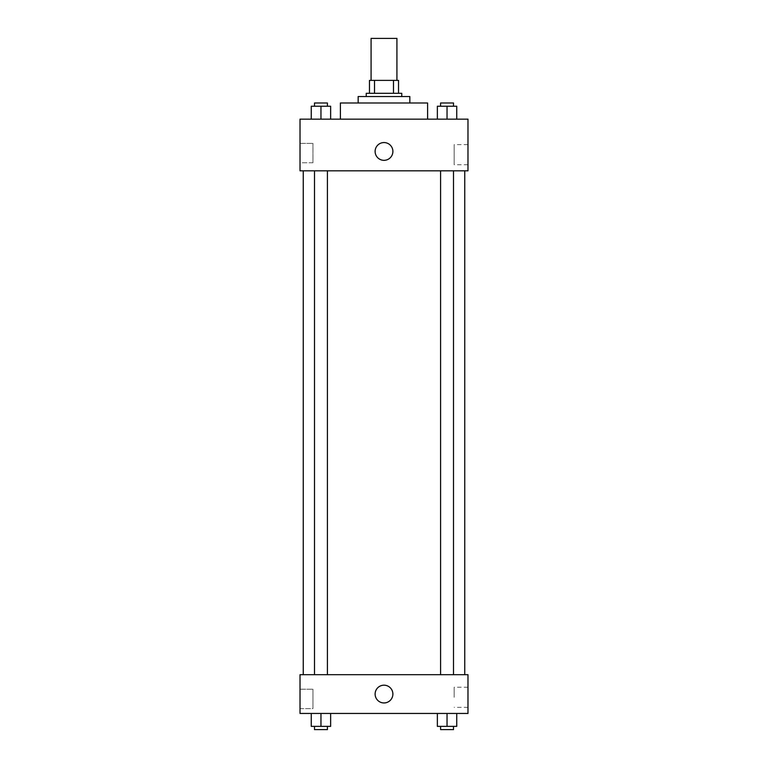 <?xml version="1.0" encoding="UTF-8"?>
<svg xmlns="http://www.w3.org/2000/svg" width="768" height="768" viewBox="0 0 768 768"><rect width="100%" height="100%" fill="white"/><g stroke="black" fill="none" stroke-linecap="round" stroke-linejoin="round"><path stroke-width="0.58" stroke-dasharray="3.84 2.88" d="M371.078 38.4L396.922 38.4M384 80.39L371.078 80.39L384 80.39M393.475 93.312L393.475 80.39L398.534 80.39L398.534 93.312L374.525 93.312L398.534 93.312M393.475 80.39L369.466 80.39M374.525 93.312L369.466 93.312L374.525 93.312L374.525 80.39M401.76 93.312L366.24 93.312M366.24 96.538L401.76 96.538L366.24 96.538M409.843 96.538L358.157 96.538M358.157 102.998L409.843 102.998L358.157 102.998M427.603 102.998L340.397 102.998M340.397 119.146L427.603 119.146L340.397 119.146M467.981 119.146L300.019 119.146L300.019 170.822L467.981 170.822L467.981 119.146M311.261 119.146L330.643 119.146L311.261 119.146L330.643 119.146L311.261 119.146L320.957 119.146L320.957 106.224L311.261 106.224L327.408 106.224L311.261 106.224L311.261 119.146L320.957 119.146L311.261 119.146L311.261 106.224L311.261 119.146L330.643 119.146L320.957 119.146L320.957 106.224L330.643 106.224L314.496 106.224L330.643 106.224L330.643 119.146L330.643 106.224M437.357 119.146L456.739 119.146L437.357 119.146L456.739 119.146L437.357 119.146L447.043 119.146L447.043 106.224L437.357 106.224L453.504 106.224L437.357 106.224L437.357 119.146L447.043 119.146L437.357 119.146L437.357 106.224L437.357 119.146L456.739 119.146L447.043 119.146L447.043 106.224L456.739 106.224L440.592 106.224L456.739 106.224L456.739 119.146L456.739 106.224M392.88 151.45A8.88 8.88 0 0 0 379.555 143.75A8.88 8.88 0 0 0 379.555 159.139A8.88 8.88 0 0 0 392.88 151.45A8.88 8.88 0 0 1 379.555 159.139A8.88 8.88 0 0 1 379.555 143.75A8.88 8.88 0 0 1 392.88 151.45M467.981 144.624L467.981 164.736L467.981 144.624L454.176 144.624L454.176 164.736L454.176 144.624M375.12 151.45A8.88 8.88 0 0 0 388.445 159.139A8.88 8.88 0 0 0 388.445 143.75A8.88 8.88 0 0 0 375.12 151.45M300.019 162.749L300.019 143.376L300.019 162.749L300.019 143.376L300.019 162.749L312.941 162.749L312.941 143.376L312.941 162.749L312.941 143.376L312.941 162.749L300.019 162.749M447.043 170.822L453.504 170.822L447.043 170.822M320.957 170.822L314.496 170.822L320.957 170.822M384 170.822L303.254 170.822L384 170.822M384 674.688L303.254 674.688L384 674.688M447.043 674.688L453.504 674.688L447.043 674.688M320.957 674.688L314.496 674.688L320.957 674.688M467.981 674.688L300.019 674.688L300.019 713.453L467.981 713.453L467.981 674.688M300.019 698.918L300.019 689.222L300.019 698.918M456.739 726.374L456.739 713.453L456.739 726.374L447.043 726.374L456.739 726.374L447.043 726.374L447.043 713.453L456.739 713.453L437.357 713.453L456.739 713.453L437.357 713.453L456.739 713.453L437.357 713.453L456.739 713.453L447.043 713.453L447.043 726.374L437.357 726.374L437.357 713.453L437.357 726.374L453.504 726.374L437.357 726.374L437.357 713.453M330.643 726.374L330.643 713.453L330.643 726.374L320.957 726.374L330.643 726.374L320.957 726.374L320.957 713.453L330.643 713.453L311.261 713.453L330.643 713.453L311.261 713.453L330.643 713.453L311.261 713.453L330.643 713.453L320.957 713.453L320.957 726.374L311.261 726.374L311.261 713.453L311.261 726.374L327.408 726.374L311.261 726.374L311.261 713.453M300.019 708.605L312.941 708.605L312.941 689.222L312.941 708.605L312.941 689.222L312.941 708.605L300.019 708.605M467.981 697.306L467.981 687.245L467.981 697.306M384 685.19A8.88 8.88 0 0 0 376.31 698.515A8.88 8.88 0 0 0 391.69 698.515A8.88 8.88 0 0 0 384 685.19A8.88 8.88 0 0 1 391.69 698.515A8.88 8.88 0 0 1 376.31 698.515A8.88 8.88 0 0 1 384 685.19M454.176 697.306L454.176 687.245L454.176 697.306M384 702.95A8.88 8.88 0 0 0 391.69 689.626A8.88 8.88 0 0 0 376.31 689.626A8.88 8.88 0 0 0 384 702.95M440.592 726.374L440.592 729.6L453.504 729.6L440.592 729.6L453.504 729.6L453.504 726.374L440.592 726.374L453.504 726.374M447.043 726.374L447.043 713.453M314.496 726.374L314.496 729.6L327.408 729.6L314.496 729.6L327.408 729.6L327.408 726.374L314.496 726.374L327.408 726.374M320.957 726.374L320.957 713.453M440.592 106.224L440.592 102.998L453.504 102.998L440.592 102.998L453.504 102.998L453.504 106.224M447.043 119.146L447.043 106.224M314.496 106.224L314.496 102.998L327.408 102.998L314.496 102.998L327.408 102.998L327.408 106.224M320.957 119.146L320.957 106.224M467.981 164.736L454.176 164.736M300.019 143.376L312.941 143.376L300.019 143.376M327.408 674.688L327.408 170.822M314.496 674.688L314.496 170.822M453.504 674.688L453.504 170.822M440.592 674.688L440.592 170.822M300.019 689.222L312.941 689.222L300.019 689.222M467.981 687.245L454.176 687.245M467.981 707.357L454.176 707.357"/><path stroke-width="1.15" d="M396.922 80.39L396.922 38.4L371.078 38.4L371.078 80.39M374.525 93.312L374.525 80.39L369.466 80.39L369.466 93.312L369.466 80.39M374.525 80.39L398.534 80.39L398.534 93.312M393.475 93.312L393.475 80.39M366.24 96.538L366.24 93.312L401.76 93.312L401.76 96.538M358.157 102.998L358.157 96.538L409.843 96.538L409.843 102.998M340.397 119.146L340.397 102.998L427.603 102.998L427.603 119.146M300.019 119.146L467.981 119.146L467.981 170.822L300.019 170.822L300.019 119.146M375.12 151.45A8.88 8.88 0 0 1 388.445 143.75A8.88 8.88 0 0 1 388.445 159.139A8.88 8.88 0 0 1 375.12 151.45M300.019 674.688L467.981 674.688L467.981 713.453L300.019 713.453L300.019 674.688M384 702.95A8.88 8.88 0 0 1 376.31 689.626A8.88 8.88 0 0 1 391.69 689.626A8.88 8.88 0 0 1 384 702.95M437.357 713.453L437.357 726.374L456.739 726.374L456.739 713.453L456.739 726.374M447.043 726.374L447.043 713.453M453.504 726.374L453.504 729.6L440.592 729.6L440.592 726.374M311.261 713.453L311.261 726.374L330.643 726.374L330.643 713.453L330.643 726.374M320.957 726.374L320.957 713.453M327.408 726.374L327.408 729.6L314.496 729.6L314.496 726.374M437.357 119.146L437.357 106.224L456.739 106.224L456.739 119.146L456.739 106.224M447.043 119.146L447.043 106.224M453.504 106.224L453.504 102.998L440.592 102.998L440.592 106.224M311.261 119.146L311.261 106.224L330.643 106.224L330.643 119.146L330.643 106.224M320.957 119.146L320.957 106.224M327.408 106.224L327.408 102.998L314.496 102.998L314.496 106.224M464.746 674.688L464.746 170.822M303.254 674.688L303.254 170.822M440.592 170.822L440.592 674.688M453.504 170.822L453.504 674.688M327.408 674.688L327.408 170.822M314.496 674.688L314.496 170.822"/></g></svg>
